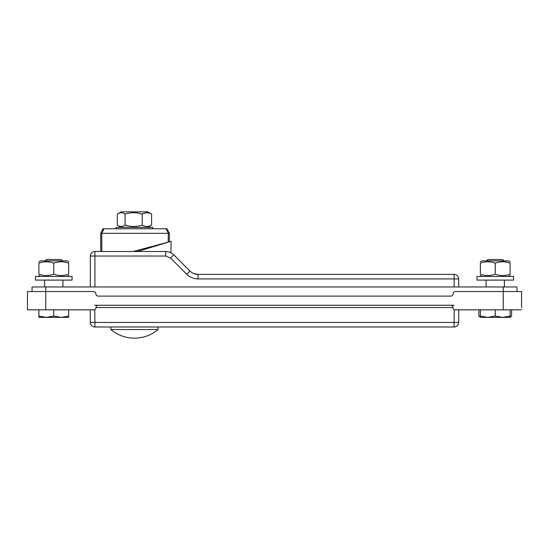 <?xml version="1.0" encoding="UTF-8"?>
<svg xmlns="http://www.w3.org/2000/svg" width="549" height="549" viewBox="0 0 549 549"><rect width="100%" height="100%" fill="white"/><g stroke="black" fill="none" stroke-linecap="round" stroke-linejoin="round"><path stroke-width="0.82" d="M193.275 273.347L198.031 274.383L193.275 273.347A11.44 11.44 0 0 1 189.947 271.034L173.765 254.853A11.44 11.44 0 0 0 170.911 252.773L171.123 241.286L137.573 251.504M94.929 286.962L94.929 256.04L165.681 256.04L165.681 251.504A11.44 11.44 0 0 1 173.765 254.853C171.514 252.67 168.817 251.559 165.681 251.504L94.929 251.504A4.577 4.577 0 0 0 90.359 256.081L90.359 286.962M454.105 274.383L198.031 274.383C194.895 274.328 192.198 273.217 189.947 271.034L173.765 254.853L170.533 258.051L186.708 274.226C189.865 277.279 193.639 278.844 198.031 278.919L458.683 278.919L458.751 286.962L458.683 278.919A4.577 4.577 0 0 0 454.105 274.383L454.181 286.962M450.674 305.265A2.285 2.285 0 0 1 452.966 307.509L452.966 307.591A2.285 2.285 0 0 0 455.251 309.835L503.248 309.835L503.248 291.54L455.409 291.54A2.285 2.285 0 0 0 453.124 293.784L453.124 293.866A2.285 2.285 0 0 1 450.839 296.11L98.161 296.11A2.285 2.285 0 0 1 95.876 293.866L95.876 293.784A2.285 2.285 0 0 0 93.591 291.54L27.45 291.54L27.45 309.835L93.749 309.835A2.285 2.285 0 0 0 96.034 307.591L96.034 307.509A2.285 2.285 0 0 1 98.326 305.265L454.236 305.265M98.326 305.265L94.764 305.265M516.973 291.54L516.973 286.962L503.248 286.962L503.248 291.54L521.55 291.54L521.55 307.591M68.625 316.059L68.625 317.384L61.193 317.384L68.625 316.059L68.625 309.835L90.208 309.835L90.317 322.455L94.895 322.455L94.778 309.588M503.248 309.835L521.55 309.835M94.929 256.04L90.359 256.081A4.577 4.577 0 0 1 94.929 251.504L94.929 256.04M90.317 322.455A4.577 4.577 0 0 0 94.895 326.991L454.105 326.991A4.577 4.577 0 0 0 458.683 322.455L458.792 309.835M454.222 309.588L454.105 322.455L458.683 322.455M162.319 243.969L153.569 246.638M162.477 243.921L161.838 243.88M154.139 246.22L149.609 247.839M146.377 248.827L143.605 249.431M149.335 247.922L146.309 248.608M140.386 250.646L136.783 251.504M103.006 228.768L100.721 233.332L101.743 233.332L104.029 228.768L103.006 228.768M100.714 233.339L100.714 251.504M101.86 251.504L101.743 233.332M166.031 228.768L168.317 233.332L169.339 233.339L167.054 228.768L104.029 228.768M133.235 251.504L169.339 241.834L169.339 233.339M168.317 233.332L168.2 242.136M101.86 233.339L168.2 233.339M158.078 329.517A36.598 36.598 0 0 1 110.843 329.517L158.078 329.517L158.078 326.991M117.314 214.089L121.192 211.839L147.722 211.839L151.599 214.089C148.477 212.305 145.348 212.305 142.225 214.089C136.509 212.305 130.799 212.305 125.083 214.089C122.496 212.305 119.902 212.305 117.314 214.089L117.314 225.145L121.192 227.396M117.314 225.145C119.902 226.929 122.496 226.929 125.083 225.145C130.799 226.929 136.509 226.929 142.225 225.145C145.348 226.929 148.477 226.929 151.599 225.145L147.722 227.396M125.083 214.089L125.083 225.145M142.225 214.089L142.225 225.145M151.599 214.089L151.599 225.145M116.155 228.768L116.155 227.396L152.759 227.396L152.759 228.768M32.027 286.962L32.027 291.54L32.027 286.962L45.752 286.962L45.752 309.835M503.248 286.962L45.752 286.962M62.524 260.885L61.152 259.512L46.363 259.512L44.991 260.885L46.363 259.512M46.322 317.384L53.754 316.059L61.193 317.384L38.89 317.384L38.89 316.059L46.322 317.384L38.89 317.384M38.89 309.835L38.89 316.059M53.754 309.835L53.754 316.059M504.009 260.885L502.637 259.512L487.848 259.512L486.476 260.885M502.678 317.384L510.11 316.059L510.11 317.384L487.807 317.384L495.246 316.059L502.678 317.384M487.807 317.384L480.375 317.384L480.375 316.059L487.807 317.384L480.375 317.384L478.879 316.059L480.375 316.588M480.375 309.835L480.375 316.059M495.246 309.835L495.246 316.059M510.11 309.835L510.11 316.059M510.11 317.336L511.613 316.059L511.613 309.835M510.467 317.178L509.767 317.384M478.879 309.835L478.879 316.059M495.246 280.1L513.541 280.1L513.541 276.442L476.944 276.442L476.944 280.1L495.246 280.1M53.754 280.1L72.056 280.1L72.056 276.442L35.459 276.442L35.459 280.1L53.754 280.1M510.11 274.184C510.11 275.975 510.11 275.975 510.11 274.184C510.11 275.975 510.11 275.975 510.11 274.184C510.11 275.975 510.11 275.975 510.11 274.184C510.11 275.975 510.11 275.975 510.11 274.184L510.11 263.136C510.11 261.351 510.11 261.351 510.11 263.136C510.11 261.351 510.11 261.351 510.11 263.136C505.155 261.351 500.201 261.351 495.246 263.136C490.284 261.351 485.33 261.351 480.375 263.136C480.375 261.351 480.375 261.351 480.375 263.136C480.375 261.351 480.375 261.351 480.375 263.136C480.375 261.351 480.375 261.351 480.375 263.136C480.375 261.351 480.375 261.351 480.375 263.136L480.375 274.184C480.375 275.975 480.375 275.975 480.375 274.184C480.375 275.975 480.375 275.975 480.375 274.184C485.33 275.975 490.284 275.975 495.246 274.184C500.201 275.975 505.155 275.975 510.11 274.184M480.375 261.811L481.974 260.885L508.511 260.885L510.11 261.811M480.375 274.184C480.375 275.975 480.375 275.975 480.375 274.184C480.375 275.975 480.375 275.975 480.375 274.184M510.11 263.136C510.11 261.351 510.11 261.351 510.11 263.136C510.11 261.351 510.11 261.351 510.11 263.136M495.246 274.184L495.246 263.136M38.89 261.811L40.489 260.885L67.026 260.885L68.625 261.811M68.625 274.184C68.625 275.975 68.625 275.975 68.625 274.184C68.625 275.975 68.625 275.975 68.625 274.184L68.625 263.136C63.67 261.351 58.716 261.351 53.754 263.136C48.799 261.351 43.845 261.351 38.89 263.136C38.89 261.351 38.89 261.351 38.89 263.136C38.89 261.351 38.89 261.351 38.89 263.136C38.89 261.351 38.89 261.351 38.89 263.136C38.89 261.351 38.89 261.351 38.89 263.136L38.89 274.184C43.845 275.975 48.799 275.975 53.754 274.184C58.716 275.975 63.67 275.975 68.625 274.184C68.625 275.975 68.625 275.975 68.625 274.184C68.625 275.975 68.625 275.975 68.625 274.184M38.89 274.184C38.89 275.975 38.89 275.975 38.89 274.184C38.89 275.975 38.89 275.975 38.89 274.184C38.89 275.975 38.89 275.975 38.89 274.184C38.89 275.975 38.89 275.975 38.89 274.184M68.625 263.136C68.625 261.351 68.625 261.351 68.625 263.136C68.625 261.351 68.625 261.351 68.625 263.136C68.625 261.351 68.625 261.351 68.625 263.136C68.625 261.351 68.625 261.351 68.625 263.136M53.754 274.184L53.754 263.136M165.681 256.04L170.533 258.051M96.034 307.529L452.966 307.529M198.031 274.383L198.031 278.919M94.895 326.991L94.895 322.455L454.105 322.455L454.105 326.991M189.947 271.034L186.708 274.226M143.605 249.665L143.605 248.724M110.836 329.517L110.836 326.991M62.909 286.962L62.909 280.1M44.606 286.962L44.606 280.1M504.394 286.962L504.394 280.1M486.091 286.962L486.091 280.1M508.511 276.442L510.11 275.516M481.974 276.442L480.375 275.516M67.026 276.442L68.625 275.516M40.489 276.442L38.89 275.516L40.489 276.442"/></g></svg>
